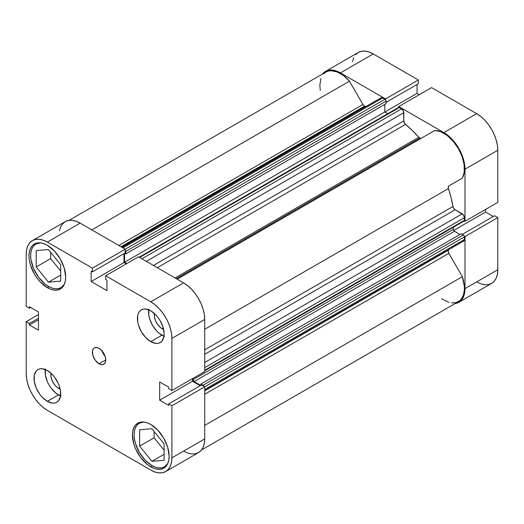 <?xml version="1.0" encoding="UTF-8"?>
<svg xmlns="http://www.w3.org/2000/svg" width="524" height="524" viewBox="0 0 524 524"><rect width="100%" height="100%" fill="white"/><g stroke="black" fill="none" stroke-linecap="round" stroke-linejoin="round"><path stroke-width="0.79" d="M151.888 465.567A25.165 14.528 60 0 1 135.447 443.389A25.165 14.528 60 0 1 139.299 423.222A25.165 14.528 60 0 1 143.904 422.043L139.299 423.222L137.092 425.056L135.447 427.663L134.432 430.931L134.092 434.743L134.432 438.948L135.447 443.389L139.299 452.284L145.076 460.072L151.888 465.567A25.165 14.528 60 0 0 164.471 466.812L161.772 467.814L158.693 467.932L155.359 467.172L151.888 465.567M63.09 286.458L61.026 287.65L64.354 284.25A25.165 14.528 60 0 1 61.026 287.65A25.165 14.528 60 0 1 48.444 286.399A25.165 14.528 60 0 1 32.003 264.22A25.165 14.528 60 0 1 35.861 244.053A25.165 14.528 60 0 1 40.466 242.874M58.459 388.251L59.762 387.498L58.459 388.251L56.978 387.229L54.254 384.354L52.164 380.738L51.038 376.939L51.083 373.311A10.696 6.177 60 0 0 58.459 388.251A10.696 6.177 60 0 0 60.142 389.005L58.459 388.251M161.896 328.528L163.2 327.775L161.896 328.528L160.423 327.507L157.691 324.631L155.608 321.016L154.475 317.216L154.521 313.588A10.696 6.177 60 0 0 161.896 328.528A10.696 6.177 60 0 0 163.586 329.282L161.896 328.528M148.711 309.795A18.877 10.899 -120 0 0 161.896 335.203L150.774 341.628A18.877 10.899 60 0 1 138.441 324.991A18.877 10.899 60 0 1 141.336 309.867A18.877 10.899 60 0 1 150.774 310.804L145.665 309.029L143.36 309.121L141.336 309.867L139.679 311.243L138.441 313.195L137.681 315.651L137.681 321.664L138.441 324.991L141.336 331.666L145.665 337.502L150.774 341.628L155.883 343.403L158.189 343.312L160.213 342.565L161.87 341.183L163.861 336.781L164.123 333.919L163.102 327.435L160.213 320.767L158.189 317.682L155.883 314.924L150.774 310.804A18.877 10.899 60 0 1 163.102 327.435A18.877 10.899 60 0 1 160.213 342.565A18.877 10.899 60 0 1 150.774 341.628L161.896 335.203A18.877 10.899 -120 0 0 163.96 336.212M45.267 369.518A18.877 10.899 -120 0 0 58.459 394.926L47.33 401.351A18.877 10.899 60 0 1 35.003 384.714A18.877 10.899 60 0 1 37.898 369.59A18.877 10.899 60 0 1 47.33 370.527L42.228 368.752L39.916 368.844L37.898 369.59L36.235 370.966L34.243 375.374L34.243 381.387L36.235 388.094L39.916 394.474L42.228 397.225L47.33 401.351L52.439 403.126L54.751 403.035L56.769 402.281L58.433 400.906L60.424 396.504L60.424 390.491L59.664 387.157L58.433 383.784L54.751 377.404L52.439 374.647L47.33 370.527A18.877 10.899 60 0 1 59.664 387.157A18.877 10.899 60 0 1 56.769 402.288A18.877 10.899 60 0 1 47.33 401.351L58.459 394.926A18.877 10.899 -120 0 0 60.522 395.934M99.056 363.78L105.73 359.929L105.219 356.687L103.772 353.353L101.61 350.432L99.056 348.368A9.439 5.45 60 0 1 105.219 356.687A9.439 5.45 60 0 1 103.772 364.252A9.439 5.45 60 0 1 99.056 363.78L101.61 364.671L103.772 364.252L105.219 362.582L105.73 359.929L99.056 363.78A9.439 5.45 60 0 1 92.886 355.469A9.439 5.45 60 0 1 94.333 347.903L93.501 348.591L92.506 350.792L92.886 355.469L95.348 360.342L99.056 363.78M150.774 466.851L152.451 465.882L150.774 466.851L154.351 468.508L157.796 469.294L160.973 469.163L163.75 468.135A25.951 14.986 60 0 1 150.774 466.851A25.951 14.986 60 0 1 133.817 443.979A25.951 14.986 60 0 1 137.799 423.182L135.513 425.075L133.817 427.761L132.775 431.134L132.421 435.064L133.817 443.979L135.513 448.623L140.576 457.393L147.192 464.375L150.774 466.851M150.774 424.466A25.951 14.986 60 0 1 167.726 447.339A25.951 14.986 60 0 1 163.75 468.135L166.036 466.242L167.726 463.557L168.774 460.183L169.128 456.253L167.726 447.339L163.75 438.169L157.796 430.132L150.774 424.466L147.192 422.809L143.753 422.023L140.576 422.154L137.799 423.182A25.951 14.986 60 0 1 150.774 424.466M47.33 287.689L49.007 286.72L47.33 287.689L50.913 289.346L54.358 290.126L57.529 290.001L60.312 288.973A25.951 14.986 60 0 1 47.33 287.689A25.951 14.986 60 0 1 30.379 264.817A25.951 14.986 60 0 1 34.355 244.02L32.075 245.913L30.379 248.599L29.331 251.965L28.984 255.895L29.331 260.238L30.379 264.817L34.355 273.987L37.139 278.231L40.309 282.017L47.33 287.689M47.33 245.304A25.951 14.986 60 0 1 64.288 268.177A25.951 14.986 60 0 1 60.312 288.973L62.592 287.08L64.288 284.394L65.33 281.021L65.683 277.091L64.288 268.177L60.312 259L54.358 250.97L47.33 245.304L43.754 243.64L40.309 242.861L37.139 242.985L34.355 244.02A25.951 14.986 60 0 1 47.33 245.304M163.311 442.918A10.696 6.177 60 0 1 161.864 441.11L163.449 443.068M59.874 263.755A10.696 6.177 60 0 1 58.419 261.948L60.011 263.899M184.284 451.505L187.71 453.031L191.673 453.928L195.328 453.784L198.531 452.598L201.157 450.417L203.109 447.326L204.314 443.442L204.72 438.916L171.905 457.858L171.905 405.766L204.72 386.823L204.72 438.916L204.72 386.823L201.491 384.963L168.682 403.906L171.905 405.766L171.905 457.858L171.499 462.384L170.3 466.268L168.348 469.36L165.715 471.541L162.512 472.727L158.864 472.871L154.894 471.973L150.774 470.061L47.33 410.338L43.21 407.489L39.248 403.814L35.593 399.452L32.39 394.565L29.763 389.352L27.811 384.007L26.606 378.734L26.2 373.736L26.2 321.644L29.423 323.505L29.423 324.998L38.435 330.199L38.435 311.957L29.423 306.756L29.423 308.25L26.2 306.383L26.2 254.291L26.606 249.765L27.811 245.88L29.763 242.795L32.39 240.614L35.593 239.429L39.248 239.278L43.21 240.182L47.33 242.095L92.447 268.137L92.447 271.864L91.156 271.118L91.156 281.519L106.948 290.637L106.948 280.235L105.658 279.488L105.658 275.768L138.474 256.826L183.583 282.868L150.774 301.811L105.658 275.768L150.774 301.811L154.894 304.66L158.864 308.341L162.512 312.704L165.715 317.59L168.348 322.804L170.3 328.148L171.499 333.421L171.905 338.419L171.905 390.511L168.682 388.644L168.682 387.157L159.669 381.957L159.669 400.192L168.682 405.393L168.682 403.906L168.682 405.393L159.669 400.192L192.485 381.249L192.485 378.629L192.485 381.249L200.201 385.703L192.485 381.249L159.669 400.192L159.669 381.957L168.682 387.157L168.682 388.644L171.905 390.511L171.905 338.419L204.72 319.47L204.314 314.479L203.109 309.206L201.157 303.861L198.531 298.641L195.328 293.761L191.673 289.399L187.71 285.718L183.583 282.868L138.474 256.826L105.658 275.768L105.658 279.488L106.948 280.235L106.948 290.637L91.156 281.519L123.965 262.576L123.965 253.662L123.965 262.576L126.238 263.886L123.965 262.576L91.156 281.519L91.156 271.118L92.447 271.864L125.256 252.922L125.256 249.195L80.146 223.145L76.019 221.239L72.057 220.335L68.402 220.48L65.199 221.665L62.572 223.846L60.62 226.938L59.415 230.822M204.72 371.568L204.72 319.47L204.72 371.568L171.905 390.511L204.72 371.568M165.715 471.541L198.531 452.598A29.888 17.253 -120 0 0 204.72 438.916L171.905 457.858A29.888 17.253 60 0 1 165.715 471.541A29.888 17.253 60 0 1 150.774 470.061L47.33 410.338A29.888 17.253 60 0 1 26.2 373.736L26.2 321.644L29.423 323.505L38.435 318.304L29.423 323.505L29.423 324.998L38.435 319.797L29.423 324.998L38.435 330.199L38.435 311.957L29.423 306.756L29.423 308.25L30.713 307.503L29.423 308.25L26.2 306.383L26.2 254.291A29.888 17.253 60 0 1 32.39 240.614A29.888 17.253 60 0 1 47.33 242.095L80.146 223.145L125.256 249.195L92.447 268.137L47.33 242.095L80.146 223.145A29.888 17.253 -120 0 0 65.199 221.665L32.39 240.614M99.056 348.368L96.501 347.484L94.333 347.903A9.439 5.45 60 0 1 99.056 348.368M26.2 321.644L38.435 314.583L26.2 321.644M171.905 338.419L204.72 319.47A29.888 17.253 -120 0 0 183.583 282.868L150.774 301.811A29.888 17.253 60 0 1 171.905 338.419M125.256 249.195L125.256 252.922L92.447 271.864L92.447 268.137L125.256 249.195M201.491 384.963L204.72 386.823L171.905 405.766L168.682 403.906L201.491 384.963M50.671 252.306L50.671 258.594L60.679 271.052L50.671 258.594L50.671 252.306M154.108 431.468L154.108 437.763L164.123 450.214L154.108 437.763L154.108 431.468M101.931 350.785A9.439 5.45 -120 0 0 105.075 356.235M101.787 350.327L103.235 353.661L105.396 356.582M45.365 368.948L45.365 374.968L47.356 381.669L49.02 384.963L51.038 388.048L55.852 393.131L61.059 396.137M148.803 309.232L148.803 315.245L149.563 318.572L152.458 325.24L156.787 331.083L159.289 333.408L164.503 336.415M60.679 281.074L60.679 264.758L48.444 249.542L36.208 250.629L36.208 266.945L50.671 258.594L36.208 266.945L48.444 282.167L60.679 275.1L48.444 282.167L60.679 281.074L60.679 264.758L48.444 249.542L36.208 250.629L36.208 266.945L48.444 282.167L60.679 281.074M61.026 287.65L58.334 288.645L55.256 288.77L51.915 288.01L48.444 286.399L44.972 284.001L38.56 277.229L33.647 268.727L30.988 259.786L30.647 255.574L30.988 251.769L32.003 248.494L33.647 245.894L35.861 244.053L40.459 242.874M167.791 463.419A25.165 14.528 60 0 1 164.471 466.812L167.791 463.419M164.123 460.236L164.123 443.926L151.888 428.704L139.653 429.798L139.653 446.107L154.108 437.763L139.653 446.107L151.888 461.33L164.123 454.269L151.888 461.33L164.123 460.236L164.123 443.926L151.888 428.704L139.653 429.798L139.653 446.107L151.888 461.33L164.123 460.236M415.211 141.762A78.646 45.411 -120 0 0 414.569 141.061L415.211 141.762L414.569 141.061A78.646 45.411 -120 0 1 415.211 141.762M412.905 142.024A78.646 45.411 60 0 1 413.541 142.725L412.905 142.024M325.469 71.402A29.888 17.253 60 0 1 340.417 72.882L373.226 53.939A29.888 17.253 -120 0 0 358.285 52.459L325.469 71.402A29.888 17.253 60 0 0 322.457 74.048L325.469 71.402L328.672 70.216L332.327 70.072L336.29 70.969L340.417 72.882L373.226 53.939L418.342 79.982L385.526 98.931L340.417 72.882L385.526 98.931L385.526 99.75L385.526 98.931L418.342 79.982L373.226 53.939L369.106 52.027L365.136 51.129L361.488 51.273L358.285 52.459L355.652 54.64M464.991 221.298L497.8 202.356L497.8 150.264L464.991 169.206L464.991 221.298L464.277 220.892L464.991 221.298L497.8 202.356L497.8 150.264L497.394 145.266L496.189 139.993L494.237 134.648L491.61 129.435L488.407 124.548L484.752 120.186L480.79 116.511L476.67 113.662L431.553 87.613L476.67 113.662L443.854 132.605L447.981 135.454L451.943 139.129L455.598 143.497L458.801 148.377L461.428 153.591L463.38 158.942L464.585 164.215L464.991 169.206L464.991 221.298M398.744 107.381L398.744 106.555L443.854 132.605L398.744 106.555L431.553 87.613L398.744 106.555L398.744 107.381M464.277 236.147L464.991 236.56L464.991 288.652L464.585 293.178L463.38 297.062L461.428 300.154L458.801 302.335L455.002 303.619A29.888 17.253 60 0 0 458.801 302.335A29.888 17.253 60 0 0 464.991 288.652L497.8 269.709L497.8 217.617L494.577 215.75L462.306 234.379L494.577 215.75L497.8 217.617L464.991 236.56L464.991 288.652L497.8 269.709L497.8 217.617L464.991 236.56L464.277 236.147M476.67 281.905L480.79 283.818L484.752 284.722L488.407 284.571L491.61 283.386L494.237 281.205L496.189 278.12L497.394 274.235L497.8 269.709A29.888 17.253 -120 0 1 491.61 283.386L458.801 302.335M493.287 216.497L485.565 212.043L485.565 209.417L485.565 212.043L453.633 230.475L485.565 212.043L493.287 216.497M419.318 94.68L417.052 93.37L417.052 84.456L417.052 93.37L384.793 111.992L417.052 93.37L419.318 94.68M418.342 83.709L418.342 79.982L418.342 83.709L386.07 102.337L418.342 83.709M353.7 57.732L352.501 61.616M476.67 113.662L443.854 132.605A29.888 17.253 60 0 1 464.991 169.206L497.8 150.264A29.888 17.253 -120 0 0 476.67 113.662M191.09 271.157A78.646 45.411 -120 0 0 190.454 270.456L191.09 271.157M139.135 257.205L398.522 107.446A1.572 0.91 -120 0 1 399.308 107.525L139.594 257.474L399.308 107.525L401.587 108.841L141.873 258.791L401.587 108.841A3.144 1.814 -120 0 1 403.814 112.699L146.327 261.358L403.814 112.699L403.814 120.867L153.401 265.445L403.814 120.867A3.144 1.814 -120 0 0 405.556 124.385L412.309 130.469L418.807 137.268L175.101 277.969L418.807 137.268A3.144 1.814 -120 0 0 419.757 138.067L176.267 278.644L419.757 138.067A3.144 1.814 -120 0 0 421.316 138.231L420.196 138.27L418.807 137.268A88.084 50.854 -120 0 0 405.556 124.385L157.318 267.705L405.556 124.385L403.939 121.797L403.441 111.055L401.587 108.841L398.882 107.381L398.279 107.728M68.998 220.381L325.863 72.083A29.102 16.801 -120 0 1 349.462 81.168L91.838 229.898L349.462 81.168L362.936 104.512A3.144 1.814 -120 0 0 364.507 106.169L121.024 246.745L364.507 106.169A3.144 1.814 -120 0 0 365.464 106.47L121.758 247.177L365.464 106.47L364.075 105.868L362.936 104.512L349.462 81.168L343.39 75.489L337.03 71.893L330.998 70.72L328.286 71.087L325.863 72.083L323.793 73.681M366.001 106.49A88.084 50.854 -120 0 0 365.464 106.47L366.001 106.49M204.72 390.865L448.42 250.164A88.084 50.854 -120 0 0 448.675 249.686L448.42 250.164A3.144 1.814 -120 0 0 448.858 253.334L448.243 251.599L448.42 250.164L204.72 390.865M204.72 349.803L452.959 206.482A88.084 50.854 -120 0 0 448.42 188.568L204.72 329.269L448.42 188.568L448.243 186.924L448.858 185.902L462.338 178.121L464.218 172.193L464.153 164.818L462.148 156.696L458.408 148.606L453.273 141.316L447.241 135.52L440.881 131.779L434.809 130.443L177.191 279.181L434.809 130.443A29.102 16.801 -120 0 1 458.408 148.606A29.102 16.801 -120 0 1 462.338 178.121L448.858 185.902A3.144 1.814 -120 0 0 448.42 188.568L451.066 197.594L452.959 206.482A3.144 1.814 -120 0 0 455.133 209.751L453.738 208.382L452.959 206.482L204.72 349.803M441.516 298.706L449.009 302.427M451.485 302.918L456.031 302.636L459.797 300.678L461.31 299.106L463.485 294.907L464.408 289.536L464.375 286.51L462.338 276.679L448.858 253.334L462.338 276.679L204.72 425.409L462.338 276.679A29.102 16.801 -120 0 1 458.408 301.654L201.543 449.952M462.207 240.811L462.64 241.007M463.059 241.106L463.779 240.968L464.388 239.999L464.349 236.35L463.747 235.309L461.205 233.743L200.934 384.013L200.934 385.284L200.934 384.013L461.205 233.743L463.321 234.968L203.05 385.232L200.934 384.013L203.05 385.232L463.321 234.968A1.572 0.91 -120 0 1 464.434 236.894L204.72 386.836L464.434 236.894L464.434 239.527L204.72 389.47L464.434 239.527A3.144 1.814 -120 0 1 463.779 240.968L204.72 390.531M459.928 234.483L453.994 230.96L453.391 229.918L453.312 227.278L453.312 229.381L193.042 379.645L193.042 378.308L193.042 379.645L453.312 229.381A1.572 0.91 -120 0 0 454.419 231.307L194.155 381.57L193.042 379.645A1.572 0.91 60 0 0 194.155 381.57L200.758 385.382L194.155 381.57L454.419 231.307L459.928 234.483M463.747 221.115L464.349 220.768L464.434 217.689L463.445 214.984L455.133 209.751L462.207 213.838L204.72 362.497L462.207 213.838A3.144 1.814 -120 0 1 464.434 217.689L464.434 220.322L204.72 370.265L464.434 220.322A1.572 0.91 -120 0 1 464.107 221.043L204.72 370.802M387.727 113.682L384.793 111.992L384.793 104.348L384.793 111.992L387.727 113.682M122.046 247.341L381.105 97.772A3.144 1.814 -120 0 1 382.684 97.929L122.97 247.872L382.684 97.929L384.963 99.246A1.572 0.91 -120 0 1 386.07 101.171L125.806 251.435L125.806 253.878L125.806 251.435L386.07 101.171L386.07 103.608L125.806 253.878L124.699 253.243L125.806 253.878L386.07 103.608L385.991 100.628L385.389 99.586L382.245 97.726L381.105 97.772L380.627 98.329M320.885 78.528L319.837 85.163L320.256 90.397M204.078 386.614L203.05 385.232A1.572 0.91 60 0 1 204.006 386.411M126.795 263.565L124.522 262.255L124.522 253.341L124.522 262.255L384.793 111.992L124.522 262.255L126.795 263.565M125.256 250.013A1.572 0.91 60 0 1 125.806 251.435L125.118 249.85M204.72 394.284L448.858 253.334L204.72 394.284M362.936 104.512L118.797 245.461L362.936 104.512M204.72 354.329L455.133 209.751L204.72 354.329M204.72 367.638L464.434 217.689L204.72 367.638M384.963 99.246L125.249 249.188L384.963 99.246M141.362 422.03L139.299 423.222M37.918 242.867L35.861 244.053M166.527 465.626L164.471 466.812"/></g></svg>
